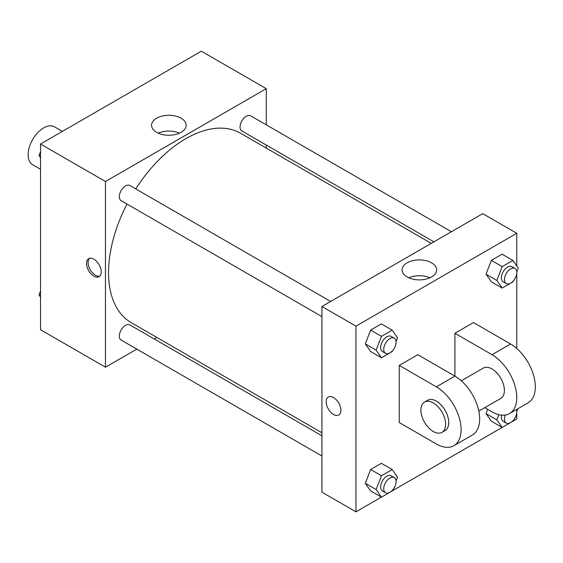 <?xml version="1.0" encoding="UTF-8"?>
<svg xmlns="http://www.w3.org/2000/svg" width="563" height="563" viewBox="0 0 563 563"><rect width="100%" height="100%" fill="white"/><g stroke="black" fill="none" stroke-linecap="round" stroke-linejoin="round"><path stroke-width="0.84" d="M62.387 131.397L54.548 126.865A21.866 12.625 120 0 0 37.693 132.727A21.866 12.625 120 0 0 28.15 154.734A21.866 12.625 120 0 0 32.682 164.741L40.522 169.273M136.795 349.116L105.464 367.203L40.522 329.707L40.522 144.015L201.329 51.177L266.278 88.672L266.278 124.845M156.936 337.483L154.29 339.01M126.999 204.052A109.335 63.126 120 0 0 108.553 272.569A109.335 63.126 120 0 0 131.2 322.627L321.937 432.75M431.279 243.371L240.535 133.248A109.335 63.126 120 0 0 135.746 188.901M266.278 145.05L266.278 148.104M105.464 367.203L105.464 181.511L266.278 88.672M451.42 231.738L250.612 115.802A8.748 5.053 120 0 0 243.87 118.146A8.748 5.053 120 0 0 240.049 126.949A8.748 5.053 120 0 0 241.865 130.954L433.925 241.844M321.937 435.804L129.877 324.921A8.748 5.053 120 0 0 123.135 327.265A8.748 5.053 120 0 0 119.321 336.062A8.748 5.053 120 0 0 121.129 340.066L321.937 456.009M321.937 316.596L121.129 200.66A8.748 5.053 -60 0 1 121.129 190.561A8.748 5.053 -60 0 1 129.877 185.509L330.685 301.444M105.464 181.511L40.522 144.015M156.627 132.333A17.298 9.986 180 0 1 151.56 125.275A17.298 9.986 180 0 1 168.858 115.281A17.298 9.986 180 0 1 186.163 125.275A17.298 9.986 180 0 1 175.48 134.501A17.298 9.986 180 0 1 156.627 132.333M101.213 271.901A10.387 5.996 60 0 1 99.06 276.658A10.387 5.996 60 0 1 88.672 270.662A10.387 5.996 60 0 1 88.672 258.67A10.387 5.996 60 0 1 96.681 261.45A10.387 5.996 60 0 1 101.213 271.901M99.785 276.109A10.387 5.996 60 0 1 90.235 269.761A10.387 5.996 60 0 1 89.51 258.318M158.273 133.171A17.298 9.986 180 0 1 179.449 133.171M381.404 497.136L355.957 511.823L321.937 492.189L321.937 306.497L482.751 213.651L516.771 233.293L516.771 265.933M40.522 157.654L39.023 155.522L40.522 151.665M44.343 141.813L55.153 135.57M40.522 156.387L39.023 155.522M165.079 72.106L175.888 65.864M40.522 297.067L39.023 294.935L40.522 291.078M40.522 295.8L39.023 294.935M392.51 350.728L392.179 351.572L381.468 357.758L376.112 350.137L381.468 336.336L392.179 330.15L397.534 337.772L396.07 341.537M394.29 338.166L391.194 336.378A8.748 5.053 120 0 0 384.452 338.722A8.748 5.053 120 0 0 380.637 347.526A8.748 5.053 120 0 0 382.446 351.53L385.542 353.318A8.748 5.053 120 0 0 394.29 348.265A8.748 5.053 120 0 0 394.29 338.166A8.748 5.053 120 0 0 387.548 340.509A8.748 5.053 120 0 0 383.727 349.313A8.748 5.053 120 0 0 385.542 353.318M381.468 357.758L370.644 351.509L365.288 343.887L370.644 330.087L381.355 323.901L392.179 330.15M376.112 350.137L365.288 343.887L370.644 330.087L381.355 323.901M381.468 336.336L370.644 330.087M513.238 281.021L512.914 281.873L502.196 288.059L496.84 280.437L502.196 266.63L512.914 260.444L518.27 268.065L516.806 271.83M515.018 268.46L511.929 266.672A8.748 5.053 120 0 0 505.187 269.015A8.748 5.053 120 0 0 501.373 277.819A8.748 5.053 120 0 0 503.181 281.824L506.271 283.611A8.748 5.053 120 0 0 515.018 278.558A8.748 5.053 120 0 0 515.018 268.46A8.748 5.053 120 0 0 508.283 270.803A8.748 5.053 120 0 0 504.462 279.607A8.748 5.053 120 0 0 506.271 283.611M502.196 288.059L491.372 281.81L486.017 274.188L491.372 260.38L502.09 254.194L512.914 260.444M496.84 280.437L486.017 274.188L491.372 260.38L502.09 254.194M502.196 266.63L491.372 260.38M392.51 490.141L392.179 490.985L381.468 497.171L376.112 489.55L381.468 475.742L392.179 469.556L397.534 477.178L396.07 480.943M394.29 477.572L391.194 475.791A8.748 5.053 120 0 0 384.452 478.135A8.748 5.053 120 0 0 380.637 486.939A8.748 5.053 120 0 0 382.446 490.943L385.542 492.724A8.748 5.053 120 0 0 394.29 487.678A8.748 5.053 120 0 0 394.29 477.572A8.748 5.053 120 0 0 387.548 479.915A8.748 5.053 120 0 0 383.727 488.719A8.748 5.053 120 0 0 385.542 492.724M381.468 497.171L370.644 490.922L365.288 483.3L370.644 469.493L381.355 463.314L392.179 469.556M376.112 489.55L365.288 483.3L370.644 469.493L381.355 463.314M381.468 475.742L370.644 469.493M517.742 408.829L516.806 411.243M513.238 420.434L512.914 421.279L502.196 427.465L496.84 419.843L498.853 414.671M501.605 415.142A8.748 5.053 120 0 0 501.373 417.232A8.748 5.053 120 0 0 503.181 421.237L506.271 423.024A8.748 5.053 120 0 0 513.998 419.512A8.748 5.053 120 0 0 516.433 409.582M502.196 427.465L491.372 421.215L486.017 413.594L487.678 409.322L486.017 413.594L496.84 419.843M505.257 415.051A8.748 5.053 120 0 0 504.462 419.02A8.748 5.053 120 0 0 506.271 423.024M333.542 414.516A10.387 5.996 -120 0 0 338.729 415.03A10.387 5.996 60 0 1 333.535 414.516A10.387 5.996 60 0 1 326.751 405.36A10.387 5.996 60 0 1 328.342 397.042A10.387 5.996 -120 0 0 326.751 405.36A10.387 5.996 -120 0 0 333.542 414.516M328.342 397.042A10.387 5.996 60 0 1 338.729 403.038A10.387 5.996 60 0 1 338.729 415.03M355.957 511.823L355.957 326.132L321.937 306.497L482.751 213.651M321.937 492.189L321.937 306.497M431.589 262.83A17.298 9.986 180 0 1 436.656 269.895A17.298 9.986 180 0 1 419.358 279.881A17.298 9.986 180 0 1 402.052 269.895A17.298 9.986 180 0 1 412.735 260.669A17.298 9.986 180 0 1 431.589 262.83M355.957 326.132L516.771 233.293M429.942 277.791A17.298 9.986 0 0 0 408.766 277.791M516.771 273.505L516.771 348.469M516.771 412.918L516.771 418.985L512.949 421.187M502.14 427.43L392.214 490.894M491.372 421.215L486.017 413.594M491.372 281.81L486.017 274.188M370.644 351.509L365.288 343.887M370.644 490.922L365.288 483.3M399.251 365.415L436.367 386.844A34.99 20.198 60 0 1 459.218 417.676A34.99 20.198 60 0 1 453.855 445.713A34.99 20.198 60 0 1 436.367 443.975L399.251 422.553L399.251 365.415L417.809 354.704L454.918 376.126L454.918 333.275L473.476 322.564L510.585 343.993A34.99 20.198 60 0 1 533.442 374.824A34.99 20.198 60 0 1 528.08 402.862L509.522 413.573A34.99 20.198 60 0 1 492.027 411.842L484.785 407.654M453.855 445.713L472.413 434.995A34.99 20.198 -120 0 0 477.776 406.958A34.99 20.198 -120 0 0 454.918 376.126L436.367 386.844M461.322 380.799L483.286 368.118A17.495 10.099 60 0 1 496.763 372.805A17.495 10.099 60 0 1 504.399 390.412A17.495 10.099 60 0 1 500.774 398.421L478.817 411.103M510.585 343.993L492.027 354.704L454.918 333.275M492.027 354.704A34.99 20.198 60 0 1 514.885 385.535A34.99 20.198 60 0 1 509.522 413.573M424.523 402.045L427.62 400.258A17.495 10.099 60 0 1 441.096 404.945A17.495 10.099 60 0 1 448.732 422.553A17.495 10.099 60 0 1 445.108 430.561L442.018 432.342A17.495 10.099 60 0 1 424.523 422.243A17.495 10.099 60 0 1 424.523 402.045A17.495 10.099 60 0 1 438.007 406.732A17.495 10.099 60 0 1 445.643 424.333A17.495 10.099 60 0 1 442.018 432.342"/></g></svg>
